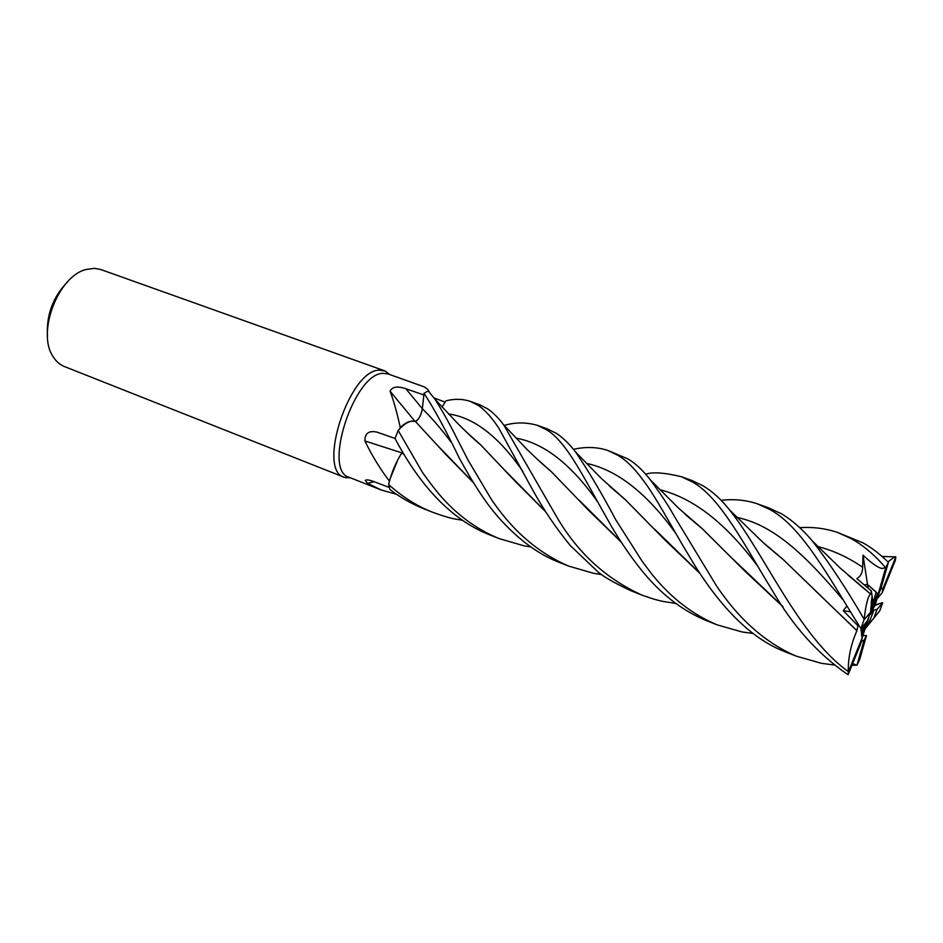 <?xml version="1.0" encoding="UTF-8"?>
<svg xmlns="http://www.w3.org/2000/svg" width="943" height="943" viewBox="0 0 943 943"><rect width="100%" height="100%" fill="white"/><g stroke="black" fill="none" stroke-linecap="round" stroke-linejoin="round"><path stroke-width="1.41" d="M434.098 397.981L445.155 402.095L445.992 400.787L442.019 407.058L445.992 400.787C454.774 398.653 462.895 398.865 470.368 401.412L478.525 405.537C485.244 410.299 491.975 417.796 498.717 428.039L532.312 489.252C543.274 509.244 555.934 528.021 570.291 545.561L597.579 571.517C603.402 576.739 614.659 583.187 631.315 590.884L641.063 594.738M389.624 374.501L385.522 371.2L379.463 370.151C349.417 369.397 316.542 470.557 344.348 477.323L350.725 477.924M429.277 391.97L427.662 389.27L424.161 386.842L388.033 373.923L383.2 373.357C354.214 372.768 322.353 470.793 349.146 477.311L381.243 489.995L367.522 483.299L365.259 480.364C366.45 479.527 369.137 479.869 373.31 481.366L389.294 487.472M384.438 370.752L100.877 269.557L94.5 268.342L86.261 269.462C57.971 275.922 36.317 333.468 53.338 356.984C56.274 361.582 59.963 364.776 64.395 366.544L344.348 477.323M872.004 610.557L873.913 610.109L870.012 614.718L870.248 613.61L874.739 605.83L879.831 590.955M865.462 628.286L868.197 624.926L873.913 610.109M868.197 624.926L879.748 610.84L882.672 602.695L877.061 609.39L870.648 610.887M862.055 638.222L868.786 617.135L866.676 626.753M445.049 402.272L442.008 407.046M401.789 452.84L364.882 440.959C364.811 433.261 368.878 430.314 377.094 432.153L395.058 438.448M402.402 451.685L397.981 459.371L389.247 480.871C379.923 468.6 371.801 455.304 364.882 440.959M389.247 480.871L397.981 459.371M396.697 494.368L381.243 489.995M374.253 481.732L367.522 483.299M400.268 427.603L399.808 428.641C404.193 424.079 408.225 421.58 411.926 421.108C408.402 421.321 404.512 423.49 400.268 427.603C397.097 412.881 393.691 400.74 390.072 391.192C392.147 386.736 397.392 385.899 405.82 388.705L423.867 394.976L422.323 408.72C421.203 415.038 418.916 419.305 415.474 421.521M473.751 483.052L445.285 453.901L415.415 421.462C410.547 420.024 404.806 423.006 398.194 430.421C404.783 423.018 410.523 420.036 415.415 421.462L411.926 421.108M414.955 421.297L390.072 391.192M601.669 574.593L593.477 573.273L568.794 566.142C538.406 553.128 512.591 530.862 491.374 499.377L468.105 460.243L455.139 434.947C448.514 421.792 441.76 409.84 434.864 399.089L428.216 390.862L424.055 393.349L422.346 408.743L423.843 395.188M402.355 451.945L401.907 452.652M404.276 454.927L401.954 452.699C395.836 462.282 391.404 472.867 388.657 484.466C391.392 472.903 395.824 462.318 401.954 452.699L402.001 452.616M462.53 520.277L456.825 519.298C451.874 518.662 443.847 516.328 432.719 512.297C417.018 506.143 402.319 496.878 388.646 484.525L389.341 481.637M530.567 546.893L523.895 545.797L499.236 538.618C481.873 531.557 465.983 521.161 451.544 507.452C443.599 499.707 437.104 492.8 422.629 472.714L398.158 430.456L399.808 428.641M415.509 421.556C418.951 419.34 421.226 415.073 422.346 408.743C421.427 414.39 419.376 418.527 416.217 421.179M68.214 281.144C53.091 296.444 46.183 314.832 47.468 336.297M871.214 608.2L872.758 601.163L872.086 596.117L870.507 612.266L867.301 621.001L860.971 628.545L859.603 626.588C828.072 575.855 801.927 527.208 770.407 509.809L757.877 504.022L768.84 507.935L781.228 513.676C791.908 519.947 802.352 529.117 812.571 541.211C829.475 563.089 846.661 589.127 864.153 619.327L860.971 628.545M799.735 527.656C813.184 526.819 825.891 528.457 837.855 532.559L851.576 538.807C863.399 545.514 874.491 554.861 884.852 566.861L885.689 567.71L888.341 562.511L880.668 589.481L878.216 594.114L867.536 584.495L864.26 584.766L867.548 584.495L868.102 588.067M884.852 566.861C883.096 570.939 875.811 567.049 863.022 555.215L867.536 584.495L876.141 592.027L871.344 609.048M863.128 625.975L861.089 631.008L861.042 628.462L862.114 637.951L861.478 641.723L848.134 674.669L847.109 674.068C817.605 653.723 792.509 625.574 771.81 589.623L771.81 589.623C744.899 545.867 720.593 497.586 692.457 481.967L681.483 476.757L691.231 480.235M850.386 611.783L848.912 611.559L849.891 610.97L848.9 611.559L843.266 610.699L857.918 625.68L856.904 630.737C850.834 644.658 847.969 658.261 848.311 671.569C798.674 636.242 764.301 553.4 729.576 509.951C721.254 499.401 712.33 491.303 702.806 485.669L691.749 480.423M872.758 601.163L871.214 602.907L872.086 596.117L871.391 590.978L870.625 594.114C868.008 596.011 865.851 604.416 864.153 619.327M871.627 609.319L877.615 593.501M878.051 593.949L871.662 609.685M866.641 621.791L861.525 635.287M861.36 634.156L866.134 622.392M862.114 637.951L848.405 671.746L848.134 674.669M645.649 474.246C652.532 471.783 664.485 472.62 681.483 476.757M721.159 500.297C734.314 498.835 746.55 500.073 757.877 504.022M834.095 664.98L821.542 663.342L796.281 656.163C765.81 643.043 739.229 619.634 716.515 585.909L674.104 515.915C669.094 506.697 661.243 494.757 650.552 480.105C643.079 470.51 635.594 463.461 628.109 458.982L608.365 450.66M573.403 449.304C585.968 446.546 597.52 446.958 608.058 450.554L617.924 455.339C625.822 459.925 633.885 467.763 642.124 478.855C655.338 495.629 670.909 525.958 688.355 554.684C714.617 599.889 747.775 637.904 785.354 651.837L796.281 656.163M861.501 641.323L864.012 640.262L856.987 665.098L859.615 659.746L866.487 635.511L863.387 635.653M856.987 665.098L851.883 665.404M888.341 562.511L888.318 562.299C880.161 554.26 871.792 547.812 863.21 542.968L837.844 532.559M556.511 433.403L547.223 428.841L537.628 425.423L546.81 429.937C567.403 442.373 584.695 479.704 608.671 521.361C613.162 530.049 629.971 557.254 647.051 576.751C664.674 596.966 684.488 611.594 706.46 620.624L717.222 624.879C692.681 614.659 670.909 597.791 651.943 574.275L642.313 561.498L615.862 519.958C601.599 493.048 588.126 470.345 575.466 451.862C569.195 443.788 562.877 437.635 556.511 433.403M504.199 425.446C515.067 422.134 526.206 422.122 537.628 425.411M875.104 604.911L882.672 602.695M879.748 610.84L865.403 628.486M752.974 633.448L742.082 631.963L717.222 624.879M675.707 603.39L665.994 601.917C659.97 601.056 651.825 598.734 641.582 594.95C605.995 578.637 577.847 552.869 557.136 517.648L503.727 424.939C498.423 417.867 493.024 412.468 487.531 408.755L479.586 404.7L470.368 401.412M881.964 556.441L895.85 556.889L882.954 588.727L880.962 588.467M878.027 597.721L882.224 592.699L895.331 560.354L895.85 556.889M404.087 454.609L402.048 452.652L402.437 451.744M856.904 630.737L782.867 559.223L764.184 543.498M856.998 630.69L815.224 590.601M781.818 558.409L765.551 544.748M398.158 430.456L395.034 438.507C416.028 478.466 447.1 518.391 489.924 534.94L490.808 535.282M846.944 605.995L843.266 610.699M699.965 573.438L664.674 539.738L625.256 499.601L609.319 485.893M699.73 573.073L654.725 529.306M624.136 498.682L610.746 487.177M545.643 511.66L506.143 471.606M479.798 444.141L467.987 433.532M894.801 556.759L887.941 561.922M545.856 511.99L515.055 481.166L480.777 444.955L466.82 432.401M870.625 594.114L847.993 575.041M436.68 444.53L473.551 482.733M863.022 555.215L862.633 567.238C862.609 572.601 860.664 576.397 856.81 578.613L871.391 590.978M424.055 393.349C434.098 408.661 445.933 430.432 459.583 458.675C467.893 473.61 474.447 485.138 486.753 502.713C503.986 526.359 530.367 551.502 559.282 562.382L559.317 562.393M881.457 602.978L874.88 605.465M620.812 541.624L579.615 500.686M550.347 470.84L538.147 460.007M621.036 541.966L588.008 509.691L551.301 471.63L536.767 458.734M388.646 484.525L389.919 489.488C400.28 497.456 411.513 503.857 423.619 508.69L432.719 512.297M782.714 606.373L732.428 558.562M701.097 527.774L686.221 515.243M852.649 663.53L856.786 665.239M782.973 606.762L744.664 570.904L702.287 528.717L684.795 513.959M857.918 625.68L858.767 625.292M870.507 612.266L864.142 619.704M859.474 584.896L859.144 584.13M885.689 567.71L878.216 594.114M882.224 592.699L882.954 588.727M873.961 617.795L877.061 609.39M864.012 640.262L866.487 635.511M422.323 408.661L405.82 388.705M422.346 408.743L422.323 408.72C431.434 417.596 441.065 428.77 451.226 442.291M843.679 600.55C808.045 558.28 775.24 525.133 736.943 517.448M675.377 532.819C646.674 493.071 617.04 469.92 586.499 463.378M522.846 471.453C498.8 436.597 473.999 417.419 448.467 413.942M862.633 567.238C848.181 557.337 833.247 550.441 817.817 546.563M597.438 501.57C571.045 464.133 543.863 442.986 515.892 438.118M757.253 565.576C725.945 523.424 693.541 498.152 660.053 489.771M388.94 374.253L385.522 371.2M367.157 479.904L365.259 480.364M350.042 477.653L345.468 477.7M782.867 559.223L762.675 542.107L729.587 509.974M625.256 499.601L601.056 478.195L575.466 451.862M434.864 399.089L457.001 422.712C473.881 439.638 478.242 442.738 480.777 444.955M867.631 591.426L840.508 568.346L812.571 541.223M503.727 424.939L526.807 449.233C544.606 466.349 547.6 468.388 551.301 471.63M650.552 480.105L678.795 508.383L702.287 528.717M852.095 664.886L854.205 664.78M559.282 562.382L568.794 566.142M489.924 534.929L499.236 538.618"/></g></svg>
